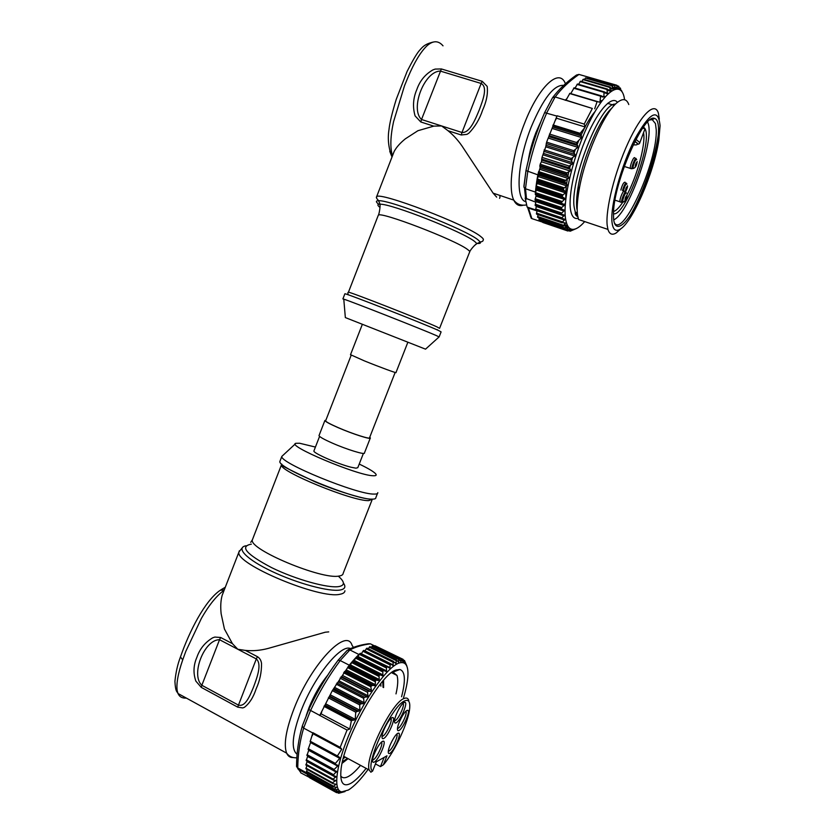 <?xml version="1.0" encoding="UTF-8"?>
<svg xmlns="http://www.w3.org/2000/svg" width="835" height="835" viewBox="0 0 835 835"><rect width="100%" height="100%" fill="white"/><g stroke="black" fill="none" stroke-linecap="round" stroke-linejoin="round"><path stroke-width="1.25" d="M302.406 725.698L302.28 726.179C298.554 739.069 296.644 752.512 296.529 766.499L296.54 765.34M345.032 791.57L338.77 793.25L340.586 792.039L336.557 792.655L338.853 791.183L335.127 791.57L337.497 789.607L333.875 789.586L336.505 787.248L333.05 786.894L335.931 784.222L333.071 783.689L332.591 782.771L335.733 780.422L332.674 779.723L335.92 776.55L333.102 775.308L336.557 771.415L333.958 770.214L334.125 769.452L337.632 766.071L337.716 765.267L335.336 764.275L335.388 763.441L339.699 758.337L339.668 757.449L337.392 755.915L341.755 749.204L340.179 747.356L347.057 730.051L308.793 709.5C316.966 691.86 326.704 675.484 338.008 660.37L338.06 660.266C326.777 675.452 317.018 691.86 308.783 709.5L302.416 725.657M310.296 777.844L300.767 772.834M301.153 773.095L296.529 766.499M297.751 767.96C297.918 754.047 299.88 740.76 303.648 728.089L302.28 726.179M310.662 710.334C318.928 692.486 328.781 675.901 340.2 660.568L338.071 660.255M338.112 660.203L347.297 650.235L349.928 649.964C355.292 646.979 362.119 644.933 370.406 643.827L368.329 643.785C360.355 644.891 353.623 646.885 348.143 649.776M307.771 772.949L307.343 774.734L306.664 772.886L297.751 767.97M310.004 777.99L308.898 777.061M308.846 775.757L308.679 776.853L307.572 775.057M337.476 756.416L310.161 741.647L312.812 733.015L303.648 728.099M312.812 733.015L312.415 735.583M340.179 747.356L312.916 732.702M340.21 660.568L349.291 665.192L332.32 690.66L319.847 715.209M349.291 665.192L352.036 661.863L350.47 664.9L348.832 665.986M347.057 730.051L349.771 729.007L351.347 720.772L355.199 719.332L355.752 712.182L359.822 710.23L359.76 704.928L360.689 703.853L363.121 703.696L364.008 702.6L363.653 698.342L364.457 697.225L367.264 696.933L368.005 695.785L367.515 692.267L368.496 691.098L370.531 691.474L371.45 690.284L370.782 686.704L372.128 685.452L375.186 685.525L375.489 680.107L378.464 680.483L379.215 679.513L379.027 675.557L352.036 661.863L379.027 675.557L380.05 674.93L382.816 675.661L382.858 671.058L383.829 670.578L386.438 671.632L386.511 667.207L387.44 666.883L389.861 668.261L390.31 663.773L393.066 665.568L393.16 661.633L396.02 663.585L396.374 659.796L398.681 662.322L398.692 658.972L401.03 661.769L400.977 658.752L403.055 661.925L403.086 659.358L404.735 662.781L404.474 660.475L406.854 666.006M352.454 661.383L355.971 657.479L353.936 661.028L352.454 661.383L379.434 675.056M383.808 670.557L356.368 657.051L358.935 654.494L349.928 649.964M374.581 645.904L370.406 643.827M386.511 667.207L359.739 653.742L358.935 654.494M361.325 653.742L390.018 667.614M368.099 769.432C360.699 779.629 354.123 786.486 348.372 790.025L341.755 791.862C332.518 790.776 336.307 763.013 351.18 729.748C365.949 696.494 387.659 666.852 398.963 663.073C405.57 661.049 408.545 665.526 407.877 676.496C407.459 682.393 406.008 689.47 403.535 697.747M306.654 772.312L333.05 786.894L306.487 772.218L307.144 769.452M308.658 776.811L334.971 791.361L308.679 776.853M332.622 783.439L305.965 768.805L306.904 765.559M306.059 765.048L307.186 761.102M333.175 775.371L306.247 760.622L307.76 755.905M334.042 770.288L306.956 755.498L308.856 749.872M308.094 749.454L335.336 764.265L308.094 749.454L310.787 741.96M349.771 729.007L321.026 713.789L321.736 712.004M319.701 715.543L321.026 713.789M341.755 749.204L313.115 733.798M346.577 669.816L345.982 670.818M359.269 654.389L357.453 657.26M359.739 653.742L360.428 653.304L387.231 666.779M390.477 663.721L363.935 650.413L363.308 650.695L389.966 664.065L363.308 650.695L361.618 653.335M393.16 661.633L366.638 648.357L364.895 650.893M366.607 648.378L393.515 661.403L366.962 648.158M396.374 659.796L369.988 646.634L368.204 648.712M369.988 646.634L396.395 659.796M371.272 647.25L372.817 645.893M374.07 646.52L375.134 645.799M402.856 659.577L376.595 646.499L402.908 659.264M375.082 645.768L401.197 658.773L375.082 645.768M398.692 658.972L372.431 645.883L398.692 658.972M366.127 768.367C360.49 775.642 355.47 780.589 351.086 783.209C343.54 787.322 340.137 783.397 340.878 771.404C342.392 741.897 380.259 673.501 396.207 669.983L399.84 669.493C405.226 671.256 405.8 680.337 401.572 696.745M370.782 686.704L343.613 672.791M305.902 768.085L332.591 782.771M340.722 775.966C342.413 778.22 345.053 778.345 348.644 776.341C352.13 774.348 356.096 770.674 360.522 765.351M395.999 693.895C397.94 685.472 398.264 679.314 396.969 675.411L392.711 671.862M378.464 680.483L349.698 665.85L350.168 665.432M306.278 715.428L309.033 707.6C314.211 694.866 320.463 684.011 327.811 675.045M256.126 688.906C253.339 697.382 249.404 703.54 244.331 707.37L242.714 707.934L237.693 707.141L201.256 687.372L201.84 685.284C190.474 674.962 204.168 639.547 219.532 639.714L201.84 685.284L238.299 705.043C245.313 707.318 249.769 696.139 253.589 686.923C256.971 677.728 262.2 664.159 256.314 658.94L257.42 656.675L245.406 650.413C252.932 651.133 260.562 650.465 268.317 648.378L325.243 632.22L328.729 631.886M257.42 656.675C259.779 658.168 261.146 660.412 261.522 663.408C261.647 672.248 259.852 680.744 256.126 688.896M223.707 591.357L222.152 595.355C220.732 600.522 220.388 606.659 221.139 613.756L224.427 629.016L232.433 643.649L220.628 637.491L214.835 637.063L212.654 637.825C204.993 642.459 199.732 648.962 196.872 657.322C193.428 665.265 193.094 673.198 195.86 681.12L201.256 687.372M245.406 650.413L237.808 649.265L232.433 643.649M377.483 493.475L375.854 497.608C375.948 498.662 374.706 499.173 372.107 499.142C355.428 500.04 277.147 467.955 279.882 461.431L280.174 460.649M377.817 492.629C377.921 493.652 376.689 494.143 374.101 494.08C357.495 494.758 279.182 462.705 281.833 456.39L295.35 443.855M315.421 447.059L299.64 443.249L295.966 443.302C285.079 445.034 357.192 475.491 373.026 475.741C376.251 475.919 376.992 475.136 375.249 473.382C372.848 471.128 367.515 468.017 359.227 464.062M363.402 453.415L357.808 467.663L355.971 468.184L351.003 467.224C338.248 464.114 313.271 453.165 313.887 451.004L314.012 450.681M370.239 438.187L364.446 452.956C365.584 455.242 346.776 449.501 332.153 443.02C323.938 439.377 319.555 436.914 319.001 435.63L319.106 435.348M369.748 437.237L370.343 437.926C371.554 440.003 352.819 434.064 338.144 427.666C329.908 424.055 325.483 421.675 324.878 420.527L325.89 420.172M369.665 437.446L369.842 437.728C371.022 439.763 352.704 433.96 338.363 427.697C330.305 424.17 325.974 421.842 325.389 420.715L325.807 420.381M407.866 342.235L395.988 372.535C397.575 373.683 379.1 366.878 364.227 360.814L350.512 354.687M344.886 293.784L342.903 298.909L343.78 299.16L345.346 317.582L423.157 348.226L425.537 349.155L439.147 336.881L441.099 331.892L438.49 330.472C424.556 324.011 345.043 292.855 344.886 293.784L344.855 293.878M343.78 299.16C350.293 301.059 423.522 329.877 436.465 335.628L439.064 336.943M496.668 197.123L493.13 193.156L463.822 148.776C459.375 141.72 454.115 135.708 448.04 130.73L441.621 125.949L433.772 126.137L417.928 130.709L405.299 138.86C400.08 143.109 396.364 147.304 394.162 151.448L392.836 154.872M433.772 126.137L420.798 121.973L421.518 119.499C409.849 108.727 424.41 71.1 440.316 71.079L481.137 83.469L461.985 132.494C469.917 133.047 475.439 119.175 479.426 109.521C483.089 99.595 487.88 87.132 481.137 83.469L482.202 81.308L487.181 86.381C488.068 93.541 486.544 101.453 482.609 110.126C479.624 119.165 475.052 126.836 468.884 133.141L466.974 134.351L461.244 134.978L448.04 130.73M499.852 195.421L499.946 197.227M528.273 160.717C529.62 151.615 532.177 142.221 535.945 132.546L540.882 121.649M547.426 186.059L547.958 185.694M542.343 189.722L541.518 189.952M537.302 188.564L536.769 187.885M523.931 186.842L525.466 188.752L535.444 192.071L535.339 193.449L561.611 202.185L565.065 198.761L562.487 196.851L562.383 195.609L535.976 186.883L536.853 180.6L537.375 182.75L535.976 186.883L562.383 195.609L565.994 192.165L563.646 189.983L563.51 188.553L536.978 179.849L537.865 174.849L525.977 170.57C530.152 150.905 536.362 131.617 544.608 112.694L544.639 112.61C536.414 131.606 530.194 150.978 525.966 170.705L523.91 186.236M530.256 215.858L531.885 218.613L528.419 208.03L527.125 207.038L525.184 198.083L535.84 202.206M537.865 174.849L540.026 168.211L540.161 164.224L541.445 161.781L542.009 157.366L545.756 146.803L546.612 142.138L556.945 116.107L544.639 112.61L552.499 97.799L544.66 112.589M565.076 182.656L538.158 173.878L538.512 175.757L536.978 179.849L563.51 188.553L566.735 185.871L567.017 184.451L564.825 181.894L565.577 180.339L568.844 177.792L566.61 174.171L566.934 172.876L570.128 171.018L570.451 169.359L568.844 167.751L569.115 166.061L572.132 164.13L572.539 162.689L570.931 159.965L571.265 158.493L574.741 155.988L575.002 154.496L573.53 152.22L573.739 150.707L577.799 147.336L576.599 142.524L581.609 137.577L580.158 133.35L585.241 127.024L584.218 124.091L592.328 108.456L555.129 96.954L552.499 97.799M590.157 77.864L616.783 85.243L578.916 74.419L576.515 75.025C566.871 81.757 558.886 89.314 552.551 97.716M616.783 85.243L617.389 85.786L616.783 85.243M618.714 86.245L616.794 85.681L618.808 86.809M576.307 228.581L570.242 231.191L571.818 229.75L567.863 230.951L569.887 229.207L566.015 230.042L568.197 227.913L564.408 228.279L566.798 225.888L563.228 226.045L565.671 223.039L562.112 222.434L564.878 219.521L561.464 218.279L564.846 219.448M542.666 222.162L531.885 218.613M564.157 204.366L536.028 194.983L536.028 196.152L564.084 205.504L564.502 204.846L561.704 203.249L561.611 202.185L535.339 193.449L535.329 194.471L561.704 203.249M535.444 192.071L535.893 187.593L536.571 188.908L535.548 192.572M536.936 210.9L528.419 208.03M535.673 209.919L527.125 207.038M556.945 116.107L555.734 119.843M584.218 124.091L557.102 115.783M592.328 108.456L566.088 100.179L566.923 98.572L565.399 100.043M620.99 90.41L621.658 90.671M622.326 92.069L621.073 90.493M621.898 91.526L622.357 92.153M620.478 88.27L620.582 88.823M620.822 89.815L620.353 88.207L619.121 87.842M615.082 87.873L620.958 90.023M618.985 88.301L618.714 86.496L616.867 85.963M614.904 87.08L619.267 88.635M614.884 86.997L617.316 87.706L616.762 85.587L590.168 77.832M612.274 87.278L615.03 88.249L614.529 85.504L615.249 85.441L614.497 85.222M609.926 88.322L612.608 88.729L611.93 85.807L612.827 85.932L612.118 85.723M606.982 89.376L610.26 90.337L609.769 87.445L610.458 87.257L609.759 87.059M608.485 93.353L607.306 93.009L606.993 89.47L607.588 89.115L580.576 81.193L578.592 84.314M603.068 97.079L600.615 96.349L603.945 96.808L603.966 92.33L604.707 92.007L577.528 84.001L575.033 88.072M596.795 101.379L599.874 102.298L600.626 96.182L601.607 95.962L600.876 95.754M594.697 108.78L597.15 101.473L569.867 93.332L566.923 98.572M561.193 208.218L535.078 199.481L535.068 200.076L561.172 208.813L535.204 200.442L561.579 209.272L561.642 207.529L564.084 205.504M561.162 214.167L535.204 205.431L561.6 214.532L561.151 213.635L563.896 210.994L563.907 209.971L535.11 200.337M561.464 218.394L535.632 209.668L561.986 219.125L561.83 217.799L564.408 215.284L561.162 214M584.698 221.588C579.876 227.089 575.732 229.677 572.278 229.354C568.938 228.915 566.735 225.544 565.65 219.229C562.279 200.588 573.436 153.974 589.813 121.294C606.158 88.364 622.127 79.941 624.57 99.741M536.55 214.157L562.216 222.862L536.769 214.219M565.316 204.304L564.481 204.032L565.358 203.719M542.781 222.454L567.884 231.013M564.564 228.498L539.316 219.908M539.201 219.866L564.397 228.237M539.149 217.872L539.003 219.595M537.897 214.616L537.876 217.444M536.55 214.146L536.978 210.733L564.564 220.043M535.632 209.668L536.394 206.005M535.204 205.431L536.07 200.713M535.078 199.481L536.028 196.152M536.07 195.014L536.153 195.609M536.028 194.983L535.329 194.471M563.646 189.983L536.874 181.195L563.667 190.004M566.193 230.178L541.017 221.599M540.965 221.578L565.994 229.98M540.746 220.388L540.725 221.369M540.026 168.211L539.64 169.39M565.243 100.304L566.088 100.179M585.241 127.024L556.58 118.226M611.93 85.807L585.366 78.041L584.573 79.544M585.366 78.041L585.951 77.916M601.544 95.921L574.156 87.811L570.754 93.593M610.239 87.059L583.394 79.2L581.807 81.548M588.466 77.363L614.57 85.076L588.143 77.363L587.422 78.344M620.332 88.04L619.069 87.675L620.332 88.04M540.161 164.224L566.934 172.876M535.172 204.909L561.151 213.635L535.172 204.909M601.482 101.526L600.062 101.108L601.482 101.526M607.609 103.352L614.309 105.356M536.435 213.739L562.112 222.434L536.435 213.739M577.037 209.105C576.275 203.615 576.682 196.173 578.258 186.79M576.933 209.314C576.15 203.73 576.578 196.152 578.217 186.57C582.893 157.815 600.125 117.839 612.076 107.945M628.776 104.542C626.72 98.854 622.952 98.123 617.482 102.34C604.363 111.953 584.354 157.638 579.041 190.265C577.225 200.859 576.745 209.209 577.601 215.326L578.572 219.532L607.932 229.406L607.181 225.231C605.406 209.512 614.8 171.697 628.181 142.722C641.541 113.591 655.141 101.192 658.418 113.33L659.306 119.134M658.304 134.926L658.011 136.836C654.222 161.291 641.969 195.641 630.008 215.837M621.156 228.508L616.282 232.892C612.243 235.439 609.456 234.27 607.932 229.406M660.067 125.741L658.805 140.353C653.93 172.855 632.586 222.1 620.238 229.155C615.593 232.015 612.838 229.615 611.982 221.964C610.26 206.151 620.948 166.374 634.569 139.56C649.818 112.161 658.324 107.558 660.067 125.741M613.589 218.749L613.516 212.601C613.913 181.988 643.973 113.059 654.483 118.403C657.051 119.071 658.397 122.536 658.533 128.809C658.857 145.707 649.244 179.149 637.794 202.143C626.375 225.335 614.957 233.998 613.589 218.749M614.299 222.726C622.879 238.862 657.823 160.967 656.226 129.707L655.454 123.601L652.26 119.666L649.943 119.948M577.079 144.758L578.801 140.437M581.024 135.27L584.51 128.016M585.158 126.774C588.518 120.407 591.796 115.366 594.99 111.629M565.848 198.688L565.775 192.614M565.817 191.622L566.287 186.195M566.558 184.024L567.309 179.181M567.873 176.164L568.802 171.801M569.585 168.482L570.42 165.236M571.578 161.061L572.643 157.512M574.083 153.076L575.357 149.392M420.798 121.973L415.089 115.898C412.532 106.984 413.106 98.217 416.801 89.616C419.807 80.891 425.182 74.315 432.937 69.889L435.192 69.086L441.381 68.95L482.202 81.308M443.02 45.841C438.344 40.351 432.906 40.424 426.706 46.05C420.496 52.156 414.296 62.458 408.127 76.956L404.505 85.775L393.556 121.691C390.383 136.262 390.018 147.649 392.45 155.863M389.757 151.323L391.469 155.675L392.335 156.155M647.647 122.171L648.169 123.538C654.577 141.24 628.139 214.397 613.704 219.824M643.503 126.962L645.027 128.726C652.949 142.347 625.039 217.048 613.464 213.77M613.579 211.464C616.188 210.744 619.309 207.55 622.962 201.893M626.928 195.025C637.084 176.07 645.653 144.946 643.649 133.172M642.637 128.193L645.027 128.726L639.725 142.983M180.579 656.613L180.454 656.978C189.336 631.239 204.972 600.73 220.106 590.366L224.312 589.792M224.166 590.157C216.505 595.783 208.927 605.166 201.433 618.317L185.777 651.415L182.729 659.848C178.001 673.553 176.164 683.855 177.197 690.754L178.001 693.509C179.483 696.86 182.249 698.384 186.32 698.081M372.598 771.081L376.293 761.833L386.981 755.8L383.369 764.829C394.924 751.667 408.952 721.137 409.724 707.673C410.131 701.609 408.513 699.323 404.871 700.816C392.043 704.834 363.716 766.259 372.598 771.081L370.855 772.198L369.268 770.068C364.123 758.963 391.876 702.204 404.025 698.53C406.426 697.486 408.002 698.112 408.753 700.408M383.369 764.829L380.478 766.624L375.458 763.921M380.478 766.624L384.163 757.387M391.97 717.683L392.784 717.526C396.239 717.714 388.004 736.616 383.662 738.484C382.451 739.058 381.919 738.359 382.054 736.366C382.315 731.22 388.901 718.841 391.97 717.683M404.223 702.423L404.965 702.298C408.325 702.485 400.226 721.21 396.041 722.891C394.913 723.413 394.412 722.724 394.537 720.835C394.778 715.762 401.27 703.456 404.223 702.423M406.969 710.439L407.71 710.293C410.945 710.46 402.992 728.809 398.932 730.531C397.836 731.053 397.356 730.416 397.47 728.6C397.69 723.684 404.077 711.514 406.969 710.439M397.825 733.287L398.639 733.12C401.833 733.255 393.922 751.406 389.809 753.337C388.682 753.932 388.171 753.306 388.296 751.479C388.525 746.647 394.892 734.518 397.825 733.287M382.524 741.344L383.411 741.146C386.824 741.303 378.631 760.007 374.237 762.084C372.984 762.741 372.431 762.063 372.567 760.069C372.838 754.986 379.414 742.659 382.524 741.344M382.816 736.146C385.968 734.842 392.304 721.649 391.104 718.925L390.853 718.486M395.205 720.605C398.243 719.415 404.484 706.337 403.305 703.665L403.075 703.258M398.107 728.287C401.071 727.055 407.198 714.186 406.05 711.618L405.862 711.263M388.995 751.082C391.991 749.705 398.097 736.94 396.969 734.424L396.792 734.08M372.577 759.944L373.391 759.746C376.585 758.274 382.9 745.185 381.72 742.524L381.48 742.106M303.596 728.068L310.61 710.314M340.158 660.548L349.875 649.933M333.77 789.336L307.343 774.734M335.127 791.57L308.846 777.041M333.875 789.586L307.457 774.995M382.858 671.058L355.971 657.479M383.244 670.62L356.368 657.051M403.576 660.266L404.453 660.704M400.977 658.752L374.852 645.747M374.498 645.998L400.894 659.149M401.124 661.393L400.466 661.059M398.953 658.919L372.702 645.841M372.055 646.207L398.587 659.441M398.796 661.873L397.784 661.372M337.883 792.613L338.718 793.073M335.273 791.611L336.808 792.457M307.384 774.222L334.094 788.96M336.202 787.635L335.221 787.092M396.082 659.932L369.686 646.76M369.289 647.156L395.957 660.475M394.569 662.28L396.145 663.073M366.221 648.826L393.024 662.239M364.947 650.82L393.212 664.994M390.31 663.773L363.663 650.413M362.881 651.227L389.809 664.733M386.887 666.852L360.125 653.387M359.311 654.327L386.355 667.948M358.069 656.55L386.595 670.933M355.533 658.116L382.691 671.841M354.343 660.412L382.983 674.91M353.591 661.247L382.253 675.765M352.819 661.132L380.05 674.93M351.598 662.552L378.86 676.392M350.47 664.9L379.215 679.513M348.8 665.996L376.136 679.899M375.072 680.671L347.976 666.873M375.489 680.107L348.404 666.32M347.558 667.603L374.915 681.548M346.504 669.973L375.343 684.7M345.721 671.027L374.571 685.775M344.709 671.423L372.128 685.452M371.45 685.733L344.291 671.831M371.45 690.284L342.559 675.452M341.692 676.663L370.531 691.474M368.496 691.098L340.92 676.934M340.054 678.145L367.515 692.267M368.005 695.785L339 680.828M338.258 681.965L367.264 696.933M364.457 697.225L336.943 683.009M336.202 684.147L363.653 698.342M364.008 702.6L334.877 687.497M334.136 688.645L363.121 703.696M360.689 703.853L333.061 689.501M332.32 690.66L359.76 704.928M359.822 710.23L330.608 694.991M329.815 696.181L358.685 711.263M356.931 711.18L329.126 696.651M328.332 697.841L355.752 712.182M355.199 719.332L325.911 703.947M325.159 705.105L354.019 720.281M351.952 720.302L324.345 705.773M323.97 706.358L351.347 720.772M337.392 755.915L310.182 741.209M310.63 742.607L339.699 758.337M335.388 763.441L308.23 748.671M308.71 750.341L337.632 766.071M334.125 769.452L307.009 754.652M307.604 756.447L336.359 772.156M333.353 774.598L306.288 759.777M307.05 761.572L335.628 777.239M333.019 779.065L305.996 764.234M333.384 779.973L335.357 781.059M332.622 783.407L305.944 768.722M334.052 783.814L335.586 784.649M333.342 786.1L306.508 771.3M332.977 786.539L306.414 771.884M336.589 789.534L337.225 789.889M335.252 791.089L308.679 776.404M297.103 754.287C290.83 749.329 292.177 734.79 301.122 710.658C314.398 676.058 341.15 643.482 350.523 648.607M293.242 757.554C290.204 757.731 288.002 756.259 286.635 753.149C283.524 744.643 285.946 729.936 293.889 709.019C311.09 664.023 346.577 627.116 352.036 645.257L353.435 647.396M344.938 590.752C344.813 592.485 343.248 593.643 340.221 594.207C320.358 599.749 234.134 563.583 238.987 551.914L239.332 550.818M343.394 583.039C346.087 586.754 345.032 589.072 340.262 590.001C329.46 592.067 297.281 583.467 271.949 571.411C246.482 559.387 235.366 547.677 246.012 545.766M251.345 544.149C239.426 546.351 246.158 554.169 271.542 567.602C295.851 579.553 328.332 588.529 339 586.546C344.876 585.345 344.834 582.058 338.864 576.682M372.034 499.956L343.175 573.301C343.091 574.731 341.734 575.639 339.094 576.035C322.007 580.001 248.579 549.273 252.358 539.859L252.796 538.742M372.368 499.226L368.767 500.614C352.819 501.511 278.869 471.18 281.447 464.876L281.76 464.103M348.362 292.323L348.435 292.229C348.665 291.269 423.804 320.692 437.081 326.955L439.575 328.364M439.617 328.238L469.552 252.201C470.199 251.805 469.531 250.907 467.558 249.488C455.492 239.979 379.81 210.973 378.307 215.221L378.109 215.722M379.956 207.393C377.19 205.243 377.211 204.189 380.029 204.22C390.822 203.427 463.467 232.057 474.781 241.576L476.91 243.601L475.24 244.926M378.798 204.293C375.687 201.913 375.625 200.724 378.631 200.724C389.882 199.722 466.379 229.865 478.1 239.927L480.302 242.066C480.908 243.204 479.906 243.653 477.276 243.434M376.595 198.062L376.595 196.789C378.474 190.985 467.61 225.022 481.002 236.754C483.194 238.455 483.882 239.593 483.1 240.136C483.319 240.95 482.39 241.586 480.302 242.066L476.91 243.601C474.29 244.989 469.604 251.095 469.781 251.7M523.013 205.295C519.015 206.381 515.936 204.648 513.775 200.118C507.878 188.48 512.377 153.734 524.578 123.215C538.711 86.548 559.085 67.75 565.222 83.239L565.556 83.657M563.656 85.389C554.137 84.523 543.366 98.279 531.342 126.68C517.251 161.635 515.143 199.878 525.841 201.673M526.499 199.074L525.528 188.773M525.466 188.752L527.762 171.551M527.824 171.572C532.072 151.657 538.366 132.128 546.716 112.965M546.664 112.944L555.129 96.954M555.181 96.975C561.412 88.635 569.334 81.12 578.968 74.44M578.916 74.419L582.047 75.338M618.892 86.402L616.825 85.796M562.279 196.319L535.893 187.593M563.375 189.315L536.853 180.6M603.976 92.675L607.963 93.854L603.976 92.654M610.239 90.211L611.836 90.681L610.239 90.201M607.066 90.211L610.896 91.339L607.066 90.222M615.833 88.907L612.42 87.905M612.441 87.967L615.708 88.927M612.619 88.802L614.403 89.324M614.81 85.055L588.404 77.352M587.809 77.697L614.529 85.504M612.212 86.997L615.071 87.832M612.358 85.629L585.815 77.874M612.608 88.729L609.853 87.925M582.861 79.555L609.769 87.445M580.043 81.559L606.993 89.47M607.306 93.019L604.008 92.048M576.985 84.377L603.966 92.33M603.945 96.808L600.73 95.858M573.603 88.176L600.626 96.182M569.585 93.52L596.628 101.588M580.158 133.35L553.041 124.958M552.833 125.688L580.2 134.164M581.546 135.959L552.801 127.045M552.394 128.496L581.609 137.577M576.599 142.524L549.472 134.038M549.065 135.573L576.62 144.194M577.83 145.676L549.096 136.669M548.689 138.192L577.799 147.336M573.739 150.707L546.612 142.138M546.205 143.589L573.53 152.22M575.002 154.496L546.163 145.363M545.756 146.803L574.741 155.988M571.265 158.493L544.149 149.862M543.742 151.302L570.931 159.965M572.539 162.689L543.71 153.483M543.303 154.913L572.132 164.13M569.115 166.061L542.009 157.366M541.623 159.005L568.844 167.751M570.451 169.359L541.832 160.153M541.445 161.781L570.128 171.018M566.61 174.171L539.859 165.518M539.796 166.238L566.819 174.995M568.645 177.041L540.036 167.762M539.713 169.234L568.301 178.513M565.577 180.339L538.627 171.572M564.992 181.101L538.345 172.427M564.825 181.894L538.178 173.21M567.017 184.451L538.523 175.152M538.262 176.561L566.735 185.871M564.063 187.791L537.229 178.993M565.712 191.539L537.354 182.207M537.166 183.543L565.504 192.875M562.894 194.858L536.195 186.048M535.955 188.115L562.613 196.935M564.763 198.198L536.54 188.856M536.414 190.098L564.617 199.45M562.091 201.465L535.527 192.635M561.548 202.842L535.298 194.106M535.392 194.555L561.913 203.385M561.642 207.529L535.225 198.699M535.997 201.652L563.896 210.994M561.558 212.988L535.287 204.168M536.31 206.527L564.063 215.858M561.83 217.799L535.705 208.98M578.196 218.311C574.209 219.323 571.651 216.453 570.514 209.71C568.186 195.369 575.263 162.7 586.932 136.157C598.57 109.531 612.065 95.148 617.482 102.35M603.945 96.756L604.978 97.058M605.239 96.766L603.955 96.38M600.167 100.377L601.941 100.899M562.446 221.901L536.467 213.102M563.75 222.966L565.399 223.519M537.573 216.495L563.395 225.262M563.228 226.045L537.709 217.371M563.103 225.742L537.573 217.069M565.483 225.899L566.547 226.264M538.982 219.135L564.658 227.871M567.299 228.018L567.998 228.247M540.694 221.004L566.224 229.709M566.412 230.189L568.061 230.752M569.22 230.71L570.159 231.034M565.806 226.901L569.606 228.195M573.144 229.395L573.885 229.646M564.241 224.531L567.623 225.68M566.412 226.389L568.552 227.12M561.517 218.165L565.18 219.407M565.264 216.046L564.23 215.691M564.324 215.096L565.212 215.399M577.569 215.106L575.586 214.449M565.065 210.921L564.209 210.629M561.245 209.053L565.065 210.326M575.451 213.812L577.496 214.491M577.674 215.795L575.315 212.163L574.386 208.218C568.833 182.959 600.824 101.63 615.458 104.166M441.381 68.95L421.518 119.499L461.985 132.494L461.244 134.978M634.965 141.313L637.752 143.599C637.982 144.424 638.577 144.371 639.537 143.443L639.558 142.388L635.978 139.351M634.934 141.376L637.282 143.526C637.815 144.779 636.468 145.186 633.264 144.758M624.684 192.728L621.71 201.151M620.697 202.216L620.04 201.84C619.163 199.523 623.505 189.211 624.507 191.225M625.405 192.081L626.02 193L625.853 192.217C625.519 188.992 620.196 202.279 621.898 202.112L622.712 201.976M623.651 201.715L622.983 201.788C621.918 200.567 625.592 191.403 626.469 193.094M625.018 199.93C626.02 199.168 626.584 197.759 626.72 195.693C625.728 196.455 625.154 197.864 625.018 199.93M625.269 183.658L624.622 186.863M623.849 189.065L623.077 190.766M620.843 190.046C622.284 184.723 623.703 182.113 625.102 182.218M625.979 183.042L626.553 183.877L626.417 183.189C625.509 182.5 624.204 184.963 622.503 190.578M623.453 190.891C624.528 186.382 625.707 184.086 626.981 183.992M625.53 190.766C626.521 190.025 627.095 188.616 627.231 186.539C626.24 187.27 625.666 188.689 625.53 190.766M634.986 159.349L634.318 162.648M633.619 164.683L632.095 167.71M631.166 168.722L630.467 168.409C629.548 166.113 633.869 155.727 634.83 157.919M636.301 159.527L636.155 158.88C635.873 155.54 630.644 168.618 632.262 168.607L633.076 168.513M633.942 168.263L633.264 168.294C632.262 166.927 635.905 157.836 636.719 159.673M635.268 166.468C636.239 165.768 636.813 164.359 636.969 162.22C635.988 162.909 635.425 164.328 635.268 166.468M237.693 707.141L256.314 658.94L219.532 639.714L220.628 637.491M296.842 757.794C292.542 758.034 289.14 756.479 286.635 753.149L178.012 693.509C177.03 691.317 175.507 692.361 174.922 681.381C175.82 672.352 177.657 664.222 180.454 656.978L182.719 659.838M383.369 680.525L383.463 687.508M347.934 758.545L342.277 762.647M347.475 758.305L342.475 761.729M382.774 681.203L383.014 687.268M380.812 683.552L380.875 686.182M345.335 757.147L343.227 758.629M369.268 770.068L343.832 756.353M297.406 767.751L298.137 769.181L307.082 774.118M308.793 709.5L302.301 725.98M341.755 791.862L339.542 792.666M403.503 660.109L404.432 660.579M337.58 792.676L338.519 793.198M310.37 778.168L336.557 792.655M367.181 648.2L393.567 661.393M310.119 741.605L337.423 756.364M339.02 757.094L339.668 757.449M306.873 755.424L333.958 770.214M306.153 760.539L333.102 775.308M305.861 764.996L332.674 779.723M305.965 768.805L332.654 783.501M393.431 671.924L399.84 669.493M396.969 675.411L391.563 672.676M242.849 547.071L238.987 551.914L222.152 595.355M250.73 542.353L252.358 539.859L281.447 464.876C280.205 465.001 291.363 470.637 314.91 481.764C337.215 491.262 362.724 498.745 370.145 499.142L372.431 499.153M281.833 456.39L279.882 461.431M324.878 420.527L319.001 435.63M395.153 372.452L369.414 438.083M348.32 294.839C347.694 293.168 347.736 292.302 348.435 292.229L378.307 215.221C378.798 215.336 380.405 207.612 380.029 204.22L378.631 200.724C376.627 198.563 375.938 197.248 376.595 196.789L394.162 151.448M526.572 204.899C521.259 205.921 516.99 204.335 513.775 200.118L493.13 193.156M525.653 198.605L524.505 188.157M531.237 218.3L527.689 207.644M525.987 170.737L523.91 187.186M572.278 229.354L571.046 230.001M614.957 87.299L617.107 87.925M615.051 88.239L616.867 88.771M620.217 89.752L620.916 89.961M616.835 85.859L618.965 86.475M617.336 88.009L619.163 88.541M612.305 87.404L614.769 88.124M609.947 88.468L612.191 89.126M537.354 182.218L565.744 191.559M535.924 188.063L562.487 196.851M536.571 188.908L564.878 198.281M536.133 195.098L564.356 204.491M561.433 209.209L564.189 210.128M535.235 205.608L561.235 214.355M561.162 214.063L564.345 215.127M535.726 210.232L561.558 218.958M603.945 96.703L605.01 97.027M600.177 100.315L601.972 100.858M542.698 222.371L567.863 230.951M568.979 230.804L570.002 231.159M565.9 226.828L569.386 228.007M573.426 229.385L573.989 229.573M564.283 224.5L567.591 225.617M566.36 226.421L568.614 227.183M577.34 212.831L575.315 212.163C574.897 213.979 575.753 215.555 577.872 216.881M578.217 186.57L579.041 190.265M620.238 229.155L616.282 232.892M652.26 119.666L654.483 118.403M499.56 198.365L499.935 197.415M392.033 156.938L391.469 155.675C388.421 147.075 387.586 138.359 388.995 129.55C389.684 122.922 392.095 112.882 396.228 99.396L407.094 71.445C412.406 60.997 416.383 54.191 419.003 51.019C422.468 47.042 424.483 44.182 433.094 42.094M436.663 329.668L437.457 329.7M362.348 324.314L350.481 354.771M351.191 355.199L325.567 421.007M319.575 436.392L313.887 451.004M626.918 194.889C627.388 197.749 623.776 203.166 623.056 201.872L621.313 202.216L615.009 200.191M627.429 185.735C628.129 186.57 625.519 192.718 624.705 192.29M637.157 161.468C636.761 165.476 635.498 167.793 633.368 168.419L631.427 168.733L624.256 166.447M636.27 159.537L635.696 158.702M220.899 589.823L225.293 587.245M342.152 763.253L348.122 758.65M383.599 687.57L383.589 680.285M391.385 718.048L392.784 717.526M403.618 702.799L404.965 702.298M406.436 710.762L407.71 710.293M397.397 733.568L398.639 733.12M382.044 741.647L383.411 741.146"/></g></svg>
